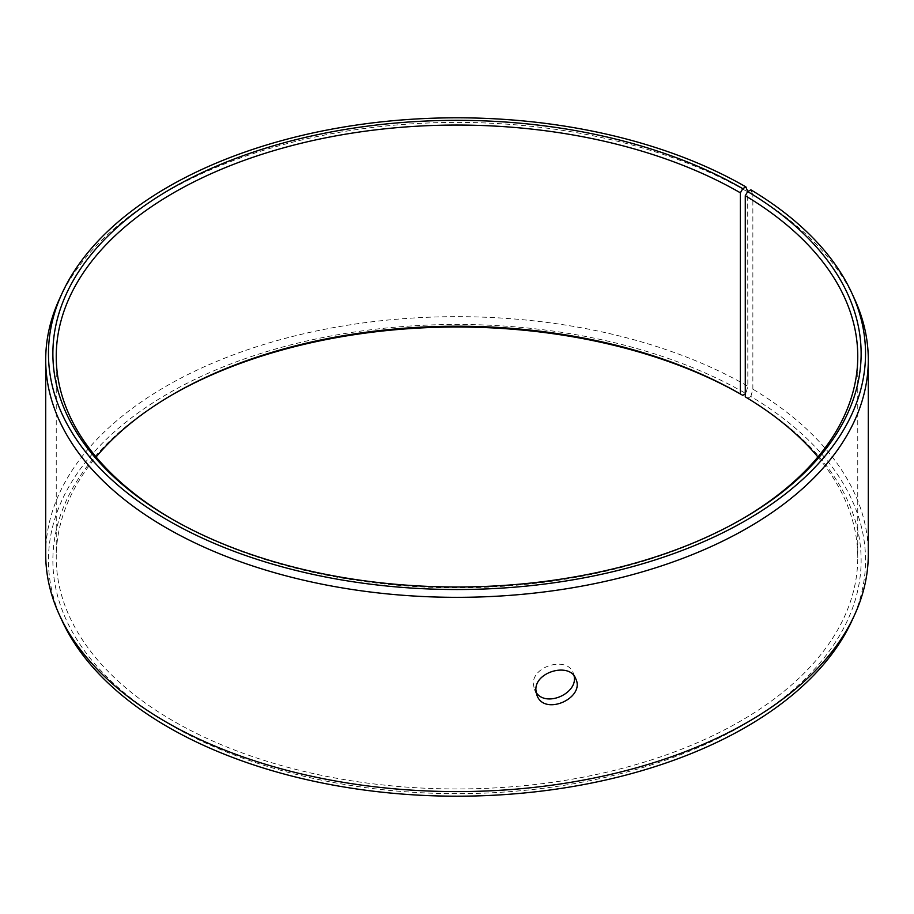 <?xml version="1.0" encoding="UTF-8"?>
<svg xmlns="http://www.w3.org/2000/svg" width="914" height="914" viewBox="0 0 914 914"><rect width="100%" height="100%" fill="white"/><g stroke="black" fill="none" stroke-linecap="round" stroke-linejoin="round"><path stroke-width="0.69" stroke-dasharray="4.57 3.43" d="M745.276 396.847L747.709 398.253A404.125 233.321 180 0 1 739.415 727.224A404.125 233.321 180 0 1 169.581 724.356A404.125 233.321 180 0 1 171.238 395.351A404.125 233.321 180 0 1 172.438 394.665M817.916 457A400.755 231.368 180 0 1 857.755 557.574A400.755 231.368 180 0 1 457 788.953A400.755 231.368 180 0 1 56.245 557.574A400.755 231.368 180 0 1 96.084 457M747.709 398.253L750.874 396.482A408.535 235.869 180 0 1 851.779 621.029M62.221 621.029A408.535 235.869 180 0 1 252.995 355.98A408.535 235.869 180 0 1 745.881 393.546L747.835 386.222L747.698 191.609M745.276 393.9L745.881 393.546M750.874 396.482L752.862 389.181A411.3 237.457 180 0 1 868.3 554.135M45.7 554.135A411.3 237.457 180 0 1 299.598 334.741A411.3 237.457 180 0 1 747.835 386.222M752.862 389.181L752.862 194.911A411.3 237.457 180 0 1 854.441 298.752M59.559 298.752A411.3 237.457 180 0 1 350.245 130.542A411.3 237.457 180 0 1 747.835 191.963M752.862 194.911L750.874 189.826M741.562 519.335A400.755 231.368 180 0 1 740.374 520.032A400.755 231.368 180 0 1 173.626 520.032A400.755 231.368 180 0 1 172.438 519.335M574.106 675.983L573.192 672.864C567.388 656.092 532.188 665.689 533.353 684.14L534.462 689.579L536.107 692.401M173.626 393.968L171.238 395.351M740.374 520.032L742.762 518.649M173.626 520.032L171.238 518.649M56.245 356.426L56.245 557.574M857.755 356.426L857.755 557.574M534.462 689.579L537.021 695.497M573.192 672.864L575.751 678.771"/><path stroke-width="1.37" d="M745.881 186.89L742.762 188.684A404.125 233.321 180 0 0 171.238 188.684A404.125 233.321 180 0 0 171.238 518.649A404.125 233.321 180 0 0 742.762 518.649A404.125 233.321 180 0 0 747.709 191.586L745.881 186.89A408.535 235.869 180 0 0 350.965 125.881A408.535 235.869 180 0 0 62.221 292.971A408.535 235.869 180 0 0 457 589.53A408.535 235.869 180 0 0 851.779 292.971A408.535 235.869 180 0 0 750.874 189.826L747.709 191.586L745.276 195.699L745.276 396.847A400.755 231.368 180 0 1 817.916 457M96.084 457A400.755 231.368 180 0 1 173.626 393.968A400.755 231.368 180 0 1 740.374 393.968L742.762 395.351L745.276 393.9M172.438 394.665A404.125 233.321 180 0 1 742.762 395.351M851.779 292.971L854.441 298.752A411.3 237.457 180 0 1 868.3 359.865L868.3 554.135A411.3 237.457 180 0 1 854.441 615.248L851.779 621.029A408.535 235.869 180 0 1 457 796.197A408.535 235.869 180 0 1 62.221 621.029L59.559 615.248A411.3 237.457 180 0 1 45.7 554.135L45.7 359.865A411.3 237.457 180 0 1 59.559 298.752L62.221 292.971M854.441 615.248A411.3 237.457 180 0 1 457 791.593A411.3 237.457 180 0 1 59.559 615.248M868.3 359.865A411.3 237.457 180 0 1 457 597.333A411.3 237.457 180 0 1 45.7 359.865M742.762 188.684L740.374 192.82L740.374 393.968M745.276 195.699A400.755 231.368 180 0 1 857.755 356.426A400.755 231.368 180 0 1 741.562 519.335M172.438 519.335A400.755 231.368 180 0 1 56.245 356.426A400.755 231.368 180 0 1 303.642 142.664A400.755 231.368 180 0 1 740.374 192.82M536.107 692.401C546.024 707.847 578.242 693.349 574.106 675.983M535.901 690.047C534.713 671.653 569.925 661.965 575.751 678.771C585.474 697.988 544.618 716.382 537.021 695.497L535.901 690.047"/></g></svg>
